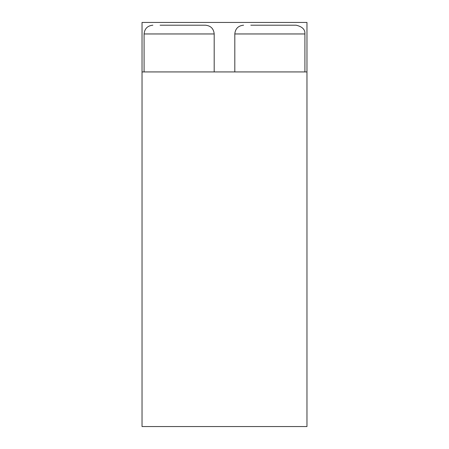 <?xml version="1.0" encoding="UTF-8"?>
<svg xmlns="http://www.w3.org/2000/svg" width="449" height="449" viewBox="0 0 449 449"><rect width="100%" height="100%" fill="white"/><g stroke="black" fill="none" stroke-linecap="round" stroke-linejoin="round"><path stroke-width="0.67" d="M243.571 25.2C238.251 25.716 235.327 28.641 234.81 33.961L304.91 33.961C305.264 29.578 302.345 26.654 296.144 25.2L250.811 25.2M152.856 25.2C147.53 25.716 144.612 28.641 144.09 33.961L214.19 33.961C213.673 28.641 210.749 25.716 205.429 25.2L160.097 25.2M306.97 71.93L142.03 71.93L142.03 426.55L306.97 426.55L306.97 22.45L142.03 22.45L142.03 71.93M144.09 33.961L144.09 71.93M214.19 33.961L214.19 71.93M234.81 33.961L234.81 71.93M304.91 33.961L304.91 71.93"/></g></svg>
